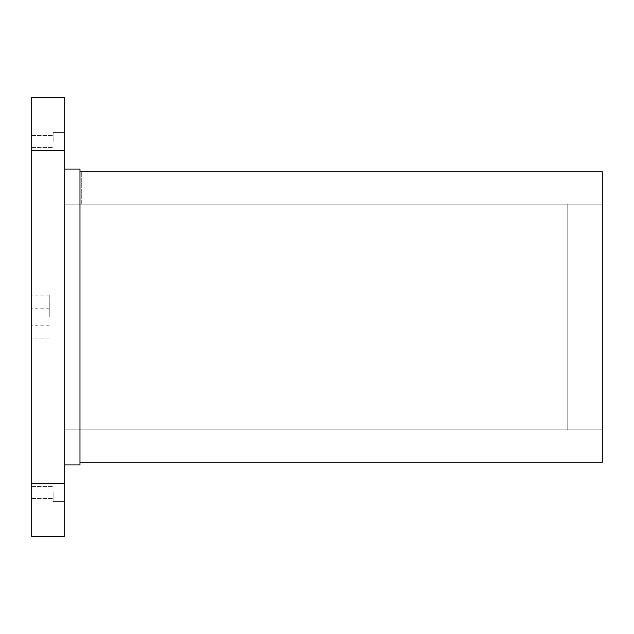 <?xml version="1.0" encoding="UTF-8"?>
<svg xmlns="http://www.w3.org/2000/svg" width="634" height="634" viewBox="0 0 634 634"><rect width="100%" height="100%" fill="white"/><g stroke="black" fill="none" stroke-linecap="round" stroke-linejoin="round"><path stroke-width="0.48" stroke-dasharray="3.17 2.38" d="M64.177 141.43L64.177 132.649L64.177 141.43M53.121 141.43L53.121 132.649L53.121 141.43M31.7 141.43L31.7 135.502L31.7 141.43M64.177 492.57L64.177 501.351L64.177 492.57M53.121 492.57L53.121 501.351L53.121 492.57M31.7 492.57L31.7 498.498L31.7 492.57M31.7 317L31.7 295.056L31.7 317M49.254 317L49.254 295.056L49.254 317M64.177 169.08L79.979 169.08L79.979 171.719L81.738 171.719L81.738 204.196L64.177 204.196L81.738 204.196L81.738 171.719L79.979 171.719L79.979 169.08L64.177 169.08L64.177 429.804L64.177 169.08L79.979 169.08L79.979 464.92L64.177 464.92L64.177 169.08L64.177 464.92M602.3 204.196L64.177 204.196L602.3 204.196L567.184 204.196L567.184 429.804L567.184 204.196L602.3 204.196L602.3 429.804L602.3 204.196L602.3 429.804L64.177 429.804L602.3 429.804L602.3 204.196M79.979 171.719L602.3 171.719L602.3 462.281L79.979 462.281L79.979 171.719L79.979 462.281M64.177 536.459L64.177 483.79L31.7 483.79L31.7 536.459L64.177 536.459M64.177 150.21L53.121 150.21L64.177 150.21L64.177 97.541L31.7 97.541L31.7 150.21L64.177 150.21L64.177 483.79L53.121 483.79L64.177 483.79M31.7 483.79L31.7 150.21M31.7 147.357L53.121 147.357L31.7 147.357M53.121 501.351L64.177 501.351L53.121 501.351M31.7 498.498L53.121 498.498L31.7 498.498M49.254 295.056L31.7 295.056M49.254 308.219L31.7 308.219M49.254 325.781L31.7 325.781M49.254 338.944L31.7 338.944M31.7 486.643L53.121 486.643L31.7 486.643M31.7 135.502L53.121 135.502L31.7 135.502M53.121 132.649L64.177 132.649L53.121 132.649"/><path stroke-width="0.95" d="M64.177 464.92L79.979 464.92L79.979 169.08L64.177 169.08M79.979 462.281L602.3 462.281L602.3 171.719L79.979 171.719M64.177 150.21L31.7 150.21L31.7 97.541L64.177 97.541L64.177 536.459L31.7 536.459L31.7 483.79L64.177 483.79M31.7 150.21L31.7 483.79"/></g></svg>
